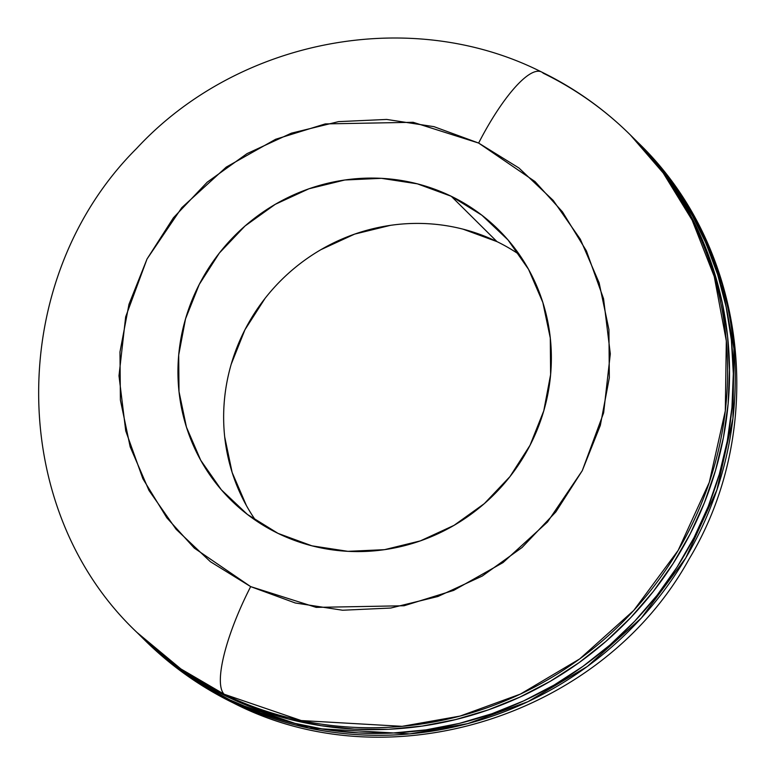 <?xml version="1.0" encoding="UTF-8"?>
<svg xmlns="http://www.w3.org/2000/svg" width="775" height="775" viewBox="0 0 775 775"><rect width="100%" height="100%" fill="white"/><g stroke="black" fill="none" stroke-linecap="round" stroke-linejoin="round"><path stroke-width="1.16" d="M519.357 254.597A190.175 183.22 -45.2 0 0 496.969 241.616L451.273 196.278A190.175 183.22 134.8 0 1 498.596 229.826A190.175 183.22 134.8 0 1 514.271 470.909A190.175 183.22 134.8 0 1 278.031 533.384L247.428 514.455L221.33 489.781L200.735 460.292L186.446 427.141L179.006 391.598L178.696 355.028L185.535 318.835L199.262 284.406L219.335 253.067L244.997 226.019L275.261 204.319L308.954 188.771L344.788 180.003L381.387 178.328L417.347 183.83L451.273 196.278L481.876 215.208L507.974 239.892L528.569 269.371L542.858 302.521L550.298 338.065L550.608 374.635L543.769 410.837L530.042 445.267L509.969 476.596L484.307 503.643L454.043 525.353L420.35 540.892L384.516 549.669L347.917 551.335L311.957 545.842L278.031 533.384A190.175 183.22 134.8 0 1 230.708 499.836A190.175 183.22 134.8 0 1 215.043 258.763A190.175 183.22 134.8 0 1 451.273 196.278L496.969 241.616A190.175 183.22 -45.2 0 0 271.163 290.954A190.175 183.22 -45.2 0 0 255.643 520.403M636.139 140.692L670.83 180.556L699.748 227.695L721.874 284.047L733.925 348.488L732.917 418.423L716.914 489.868L685.759 557.961L641.351 618.014L587.295 666.49L527.988 701.666L467.683 723.637L409.762 733.886L308.847 728.113L231.735 701.772A100.091 25.478 115.9 0 0 233.74 703.158A100.091 25.478 -64.1 0 1 231.735 701.772A350.329 337.512 -45.2 0 0 666.917 586.675A350.329 337.512 -45.2 0 0 638.048 142.581C747.061 247.206 768.403 427.655 689.12 559.017C602.882 715.606 390.387 783.777 233.556 703.07C200.405 686.912 170.742 665.88 144.576 639.976A350.329 337.512 -45.2 0 0 231.735 701.772L229.836 699.883L231.735 701.772L188.548 676.527L142.668 638.087A350.329 337.512 134.8 0 1 140.779 636.188L148.257 643.502L173.464 665.008L200.735 683.86L229.836 699.883L260.468 712.913L292.34 722.823L325.142 729.517L358.573 732.947L392.295 733.063L425.988 729.866L459.333 723.395L492.009 713.707L523.687 700.891L554.077 685.081L582.877 666.423L609.818 645.091L634.638 621.298L657.093 595.278L676.972 567.271L694.071 537.55L708.253 506.404L719.355 474.126L727.279 441.043L731.949 407.447L733.324 373.686L731.387 340.08L726.146 306.948L717.669 274.602L706.035 243.369L691.348 213.542L673.756 185.399L653.422 159.233L634.231 138.822A350.329 337.512 134.8 0 1 636.139 140.692A350.329 337.512 134.8 0 1 665.008 584.786A350.329 337.512 134.8 0 1 229.836 699.883A350.329 337.512 134.8 0 1 142.668 638.087M224.12 694.216L226.029 696.105A350.329 337.512 -45.2 0 0 661.201 581.008A350.329 337.512 -45.2 0 0 632.332 136.913L630.424 135.024A350.329 337.512 134.8 0 1 659.292 579.119A350.329 337.512 134.8 0 1 224.12 694.216L301.233 720.556L402.138 726.33L460.069 716.081L520.374 694.109L579.681 658.934L633.737 610.458L678.144 550.405L709.299 482.312L725.303 410.866L726.311 340.932L714.25 276.491L692.133 220.139L663.216 172.999L630.424 135.024C604.258 109.12 574.595 88.088 541.444 71.93C410.343 5.754 237.886 39.07 136.565 148.5C6.471 278.177 5.444 508.245 136.952 632.419L180.933 668.97L224.12 694.216A100.091 25.478 -64.1 0 1 250.674 586.617A100.091 25.478 115.9 0 0 224.12 694.216A350.329 337.512 134.8 0 1 136.952 632.419L138.861 634.308A350.329 337.512 -45.2 0 0 226.029 696.105L224.12 694.216M541.26 71.843A100.091 25.478 115.9 0 0 478.63 143.055A100.091 25.478 -64.1 0 1 541.26 71.843A100.091 25.478 -64.1 0 1 543.265 73.228A350.329 337.512 134.8 0 1 630.424 135.024M478.63 143.055L535.012 181.553L562.466 211.856L586.413 250.906L603.56 298.743L610.312 353.846L603.638 412.813L582.277 470.657L547.518 522.001L503.033 562.582L453.666 590.395L404.046 605.759L316.171 607.377L250.674 586.617L295.323 602.998L342.627 610.235L390.784 608.036L437.943 596.488L482.273 576.038L522.088 547.479L555.859 511.897L582.277 470.657L600.334 425.359L609.324 377.735L608.927 329.608L599.133 282.846L580.33 239.223L553.234 200.434L518.901 167.962L478.63 143.055L433.99 126.664L386.677 119.437L338.52 121.636L291.371 133.174L247.031 153.624L207.216 182.183L173.445 217.765L147.027 259.005L128.979 304.304L119.98 351.927L120.387 400.055L130.171 446.826L148.974 490.439L176.07 529.228L210.403 561.71L250.674 586.617L194.302 548.109L166.838 517.816L142.891 478.756L125.744 430.929L118.992 375.817L125.666 316.849L147.027 259.005L181.786 207.671L226.271 167.09L275.638 139.267L325.267 123.913L413.143 122.295L478.63 143.055M632.129 136.71L649.615 155.455L669.949 181.621L687.541 209.763L702.227 239.591L713.862 270.824L722.339 303.17L727.57 336.302L729.517 369.907L728.142 403.668L723.472 437.265L715.548 470.347L704.436 502.626L690.263 533.772L673.155 563.493L653.286 591.499L630.831 617.52L606.011 641.312L579.07 662.644L550.269 681.303L519.88 697.113L488.202 709.929L455.526 719.617L422.181 726.088L388.488 729.285L354.766 729.168L321.334 725.739L288.532 719.045L256.651 709.135L226.029 696.105L196.928 680.092L169.648 661.23L138.648 634.095M496.969 241.616L463.043 229.158M390.484 225.331L354.65 234.108L320.957 249.647M265.031 298.404L244.958 329.733L231.231 364.163M224.702 436.935L232.142 472.479L246.431 505.629M499.177 230.398L498.596 229.826"/></g></svg>
